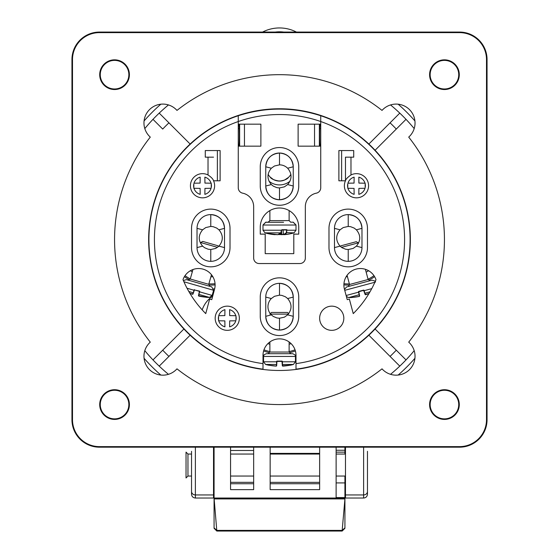 <?xml version="1.0" encoding="UTF-8"?>
<svg xmlns="http://www.w3.org/2000/svg" width="559" height="559" viewBox="0 0 559 559"><rect width="100%" height="100%" fill="white"/><g stroke="black" fill="none" stroke-linecap="round" stroke-linejoin="round"><path stroke-width="0.84" d="M290.324 233.781A52.225 48.249 -99.2 0 1 290.03 233.844A52.225 48.249 -99.2 0 1 283.86 234.675L283.699 234.668A52.232 15.463 -93.1 0 0 286.62 232.865L286.823 229.693L281.834 229.693L280.793 232.865A52.232 15.463 93.1 0 1 277.69 234.668L277.369 234.675A52.225 50.939 -106.1 0 1 270.507 233.781L269.843 233.704A49.702 12.759 121.2 0 1 268.334 233.704L268.669 233.781A52.225 48.249 99.2 0 0 268.97 233.844A52.225 48.249 99.2 0 0 275.14 234.675L268.97 233.844A52.232 52.232 0 0 1 264.994 232.865L263.003 230.224L281.484 230.224L280.793 232.865L264.994 232.865M279.626 233.837A51.952 15.386 -93.1 0 0 281.037 234.41L281.638 234.675A52.225 50.939 106.1 0 0 283.427 234.535L281.226 234.661L279.5 233.914M287.123 230.008L283.071 229.966L283.413 234.41A51.952 15.386 -93.1 0 0 286.32 232.614L286.704 229.973M270.5 233.788L277.69 234.668M283.846 234.675L290.03 233.844A52.232 52.232 0 0 0 294.006 232.865L286.32 232.614M277.767 234.661L280.974 232.803L281.037 234.41L281.638 234.675M283.378 229.973L281.799 229.973M283.574 222.272L265.756 222.272L283.574 222.272M280.422 181.039L277.194 180.864L273.428 179.558L270.081 176.993C271.283 178.964 274.42 180.319 279.5 181.074C284 180.564 287.012 179.334 288.542 177.378L284.447 180.089L280.415 181.039M289.122 210.589L289.122 220.623L269.878 220.623L268.229 222.272M276.649 365.831L276.104 366.096L276.649 365.838L276.551 361.435L276.649 365.831L276.929 361.394L276.649 365.831L276.104 366.096A52.225 51.931 125.1 0 1 269.124 365.209L276.356 366.089L276.439 364.454L265.574 364.454A52.232 52.232 0 0 0 268.565 365.188L276.104 366.096L268.599 365.132M290.401 365.132L289.876 365.209L290.435 365.188A52.232 52.232 0 0 0 293.426 364.454L282.561 364.454L282.644 366.089L282.071 361.394L276.551 361.435M282.267 364.202L282.47 361.799L282.351 365.831L282.896 366.096L289.876 365.209A52.225 51.931 -125.1 0 1 282.896 366.096L282.351 365.831L282.113 361.121L276.887 361.121M282.141 361.813L282.113 361.121M293.426 364.454L295.445 361.799L295.445 356.446L263.555 356.446L263.555 361.799L276.53 361.799L276.733 364.202M295.445 361.799L282.47 361.799L282.449 361.435M278.109 361.338L276.88 361.449M281.96 361.345L282.351 365.831L282.12 361.449M295.445 356.446C295.914 355.622 294.998 354.706 292.692 353.7L266.308 353.7C264.002 354.706 263.086 355.622 263.555 356.446M289.122 341.961L289.122 352.044L269.878 352.044L268.229 353.7M269.878 341.961L269.878 352.044M288.353 314.109L270.647 314.109M288.696 313.683L287.473 312.46L271.527 312.46L269.878 314.109M235.982 316.415A8.902 8.902 0 0 1 235.982 320.083A25.616 2.236 -90 0 0 235.982 316.415L235.975 315.723M235.807 315.723A26.427 2.306 180 0 0 229.679 315.604A26.413 1.384 90 0 0 229.609 309.658A8.902 8.902 0 0 1 235.807 315.723M218.555 320.083A8.902 8.902 0 0 1 218.555 316.415L218.562 320.768M218.73 320.775A26.427 2.306 0 0 0 224.858 320.887A26.413 1.384 -90 0 0 224.928 326.84A8.902 8.902 0 0 1 218.73 320.775M218.73 315.723A26.427 2.306 0 0 1 224.858 315.604A26.413 1.384 90 0 1 224.928 309.658A8.902 8.902 0 0 0 218.73 315.723M235.807 320.775A26.427 2.306 180 0 1 229.679 320.887A26.413 1.384 -90 0 1 229.609 326.84A8.902 8.902 0 0 0 235.807 320.775M346.119 295.501L358.494 292.189L359.647 296.053L358.417 291.826L359.647 296.053L358.773 291.693L359.647 296.053L359.185 296.445A52.225 51.931 110.1 0 1 352.219 297.395L359.43 296.375L359.088 294.768L348.592 297.584A52.232 52.232 0 0 0 351.674 297.521L359.192 296.445L351.688 297.458M369.967 291.854L364.999 293.189L365.502 294.754L363.734 290.366L358.417 291.826M364.65 293.021L363.797 290.401L365.16 294.572L369.01 293.489A52.225 51.931 -140.1 0 1 365.747 294.691L365.16 294.572L364.112 290.303L362.595 290.666L364.112 290.303M359.535 291.484L358.731 291.756L359.647 296.053L359.192 296.445L352.219 297.395M363.609 290.338L365.16 294.572L363.797 290.401M375.375 282.12C375.886 281.512 374.761 280.863 372.008 280.178L346.517 287.005L344.491 289.408L346.517 287.005M340.48 246.533L340.885 245.827L356.286 241.698L358.305 242.865L341.507 247.364M365.397 269.312L368.129 279.507L349.543 284.489L348.376 286.508M347.076 275.301L349.543 284.489M214.076 527.864L214.076 498.921L214.076 528.304L214.076 527.864L216.822 530.393L342.178 530.393L342.178 531.05L216.822 531.05L214.076 498.034L344.924 498.034L344.924 528.304L344.924 498.921L342.178 530.393L344.924 527.864M230.567 447.179L230.567 489.635L253.66 489.635L253.66 447.179M230.567 483.738L253.66 483.738M270.151 483.738L319.636 483.738L270.151 483.738M270.151 447.179L270.151 489.635L319.636 489.635L319.636 447.179L319.636 483.738M336.127 482.913L344.924 482.913L344.924 497.573L336.127 497.573L336.127 447.179M344.924 454.048L344.924 450.261L336.127 450.261M344.924 450.261L344.924 447.179M344.924 482.913L344.924 476.044M262.562 32.073A36.838 36.838 0 0 1 296.438 32.073A36.838 36.838 0 0 0 262.562 32.073M344.924 497.573L344.924 498.034L214.076 498.034L214.076 447.179M365.188 183.911A8.902 8.902 0 0 1 365.188 187.579A25.616 2.236 -90 0 0 365.188 183.911L365.181 183.219M365.013 183.219A26.427 2.306 180 0 0 358.885 183.1A26.413 1.384 90 0 0 358.815 177.154A8.902 8.902 0 0 1 365.013 183.219M347.761 187.579A8.902 8.902 0 0 1 347.761 183.911L347.768 188.264M347.936 188.271A26.427 2.306 0 0 0 354.064 188.383A26.413 1.384 -90 0 0 354.133 194.336A8.902 8.902 0 0 1 347.936 188.271M347.936 183.219A26.427 2.306 0 0 1 354.064 183.1A26.413 1.384 90 0 1 354.133 177.154A8.902 8.902 0 0 0 347.936 183.219M365.013 188.271A26.427 2.306 180 0 1 358.885 188.383A26.413 1.384 -90 0 1 358.815 194.336A8.902 8.902 0 0 0 365.013 188.271M183.911 281.764L213.615 290.282L212.134 295.432L209.471 297.423L212.134 295.432L199.661 291.854L198.438 295.697L199.43 291.414L198.438 295.697L205.845 297.171L198.885 296.102L205.845 297.171A52.225 51.931 -109.1 0 1 198.892 296.102L206.39 297.304A52.232 52.232 0 0 0 209.471 297.423L199.018 294.425L198.648 296.025L199.388 291.351L194.455 289.932L192.953 294.125L192.366 294.23L192.953 294.125L192.366 294.23L192.953 294.125L192.366 294.23L192.953 294.125L194.078 289.869L192.953 294.125L194.455 289.932L192.953 294.125L192.359 294.23A52.225 51.931 141.1 0 1 189.864 293.279M192.953 294.125L189.871 293.279L192.603 294.293L193.141 292.741L188.83 291.505M187.034 288.234L193.959 290.219L193.491 292.581M199.346 291.777L199.507 291.099L195.217 290.156M194.078 289.869L194.483 289.66M199.745 291.491L199.507 291.099M211.491 274.735L208.745 284.314L209.877 286.348L211.728 286.879L213.615 290.282L211.728 286.879L186.357 279.605L183.408 280.597L186.357 279.605M217.507 247.357L200.709 242.543L200.499 243.249M218.492 246.561L218.073 245.806L202.749 241.411L200.709 242.543M209.877 286.348L188.208 280.136L190.249 279.004L208.745 284.314M192.967 269.536L190.249 279.004M367.466 455.697L367.466 474.395M187.957 476.044L187.957 454.048L186.035 452.126L186.035 477.966L187.957 476.044L191.534 476.044M345.476 447.179L345.476 498.034L363.623 498.034L363.623 447.179M399.783 366.131A174.562 174.562 0 0 1 390.538 374.32A174.562 174.562 0 0 0 414.191 350.668A174.562 174.562 0 0 1 399.783 366.131L368.863 335.211M406.009 119.34A174.562 174.562 0 0 1 414.191 128.584A174.562 174.562 0 0 0 390.538 104.931A174.562 174.562 0 0 1 406.009 119.34L375.089 150.259M195.377 447.179L195.377 498.034C193.044 497.803 191.758 496.525 191.534 494.184L191.534 451.302M367.466 451.302L367.466 494.184C367.242 496.525 365.956 497.803 363.623 498.034M168.937 122.84A160.817 160.817 0 0 0 162.718 129.059L152.991 119.34A174.562 174.562 0 0 0 144.809 128.584A174.562 174.562 0 0 1 168.462 104.931A174.562 174.562 0 0 0 159.217 113.121L190.137 144.04M190.137 335.211L159.217 366.131A174.562 174.562 0 0 0 168.462 374.32A174.562 174.562 0 0 1 144.809 350.668A174.562 174.562 0 0 0 152.991 359.912L183.911 328.992M368.863 144.04L399.783 113.121L368.863 144.04M213.524 447.179L213.524 498.034L195.377 498.034M289.604 210.876A41.233 41.233 0 0 1 289.122 210.995M269.878 210.995A41.233 41.233 0 0 1 269.396 210.876M459.561 447.179A27.489 27.489 0 0 0 487.05 419.69L487.05 59.561A27.489 27.489 0 0 0 459.561 32.073L99.439 32.073A27.489 27.489 0 0 0 71.95 59.561L71.95 419.69A27.489 27.489 0 0 0 99.439 447.179L459.561 447.179M144.809 350.668A174.562 174.562 0 0 0 168.462 374.32A174.562 174.562 0 0 1 144.809 350.668A174.562 174.562 0 0 0 159.217 366.131A174.562 174.562 0 0 1 152.991 359.912M162.718 129.059L152.991 119.34A174.562 174.562 0 0 1 159.217 113.121M148.645 239.622A130.855 130.855 0 0 0 375.089 328.992A130.855 130.855 0 0 0 327.539 117.907A130.855 130.855 0 0 0 148.645 239.622M263.003 356.677A118.208 118.208 0 0 0 263.555 356.754M295.445 356.754A118.208 118.208 0 0 0 295.997 356.677M320.733 128.843A118.208 118.208 0 0 0 319.748 128.479M239.252 128.479A118.208 118.208 0 0 0 238.267 128.843M430.144 404.569A14.296 14.296 0 0 1 451.588 392.187A14.296 14.296 0 0 1 451.588 416.944A14.296 14.296 0 0 1 430.144 404.569M100.264 404.569A14.296 14.296 0 0 0 121.708 416.944A14.296 14.296 0 0 0 121.708 392.187A14.296 14.296 0 0 0 100.264 404.569M430.144 74.682A14.296 14.296 0 0 0 451.588 87.064A14.296 14.296 0 0 0 451.588 62.301A14.296 14.296 0 0 0 430.144 74.682M100.264 74.682A14.296 14.296 0 0 1 121.708 62.301A14.296 14.296 0 0 1 121.708 87.064A14.296 14.296 0 0 1 100.264 74.682M396.282 129.059A160.817 160.817 0 0 0 390.063 122.84M375.089 328.992L406.009 359.912A174.562 174.562 0 0 0 414.191 350.668A174.562 174.562 0 0 1 390.538 374.32A174.562 174.562 0 0 0 406.009 359.912M390.063 356.411A160.817 160.817 0 0 0 396.282 350.186M162.718 350.186A160.817 160.817 0 0 0 168.937 356.411M168.462 104.931A174.562 174.562 0 0 0 144.809 128.584A174.562 174.562 0 0 1 168.462 104.931A174.562 174.562 0 0 0 144.809 128.584M414.191 128.584A174.562 174.562 0 0 0 390.538 104.931A174.562 174.562 0 0 1 414.191 128.584M287.661 184.561L293.244 186.021C292.441 194.357 287.857 198.941 279.5 199.766L279.5 187.943L276.901 187.649L273.323 186.154L271.339 184.561L265.756 186.021L265.756 166.778L271.339 168.231L274.469 166.002L279.5 164.849L279.5 153.033C287.836 153.837 292.42 158.414 293.244 166.778L287.661 168.231C292.14 173.667 292.14 179.111 287.661 184.561L284.405 186.846L279.5 187.943M279.5 199.766C271.171 198.969 266.587 194.385 265.756 186.021A13.744 13.744 0 0 0 279.5 199.766A13.744 13.744 0 0 0 293.244 186.021L293.244 166.778A13.744 13.744 0 0 0 279.5 153.033A13.744 13.744 0 0 0 265.756 166.778C266.566 158.428 271.15 153.844 279.5 153.033M271.339 184.561C266.86 179.132 266.86 173.688 271.339 168.231M279.5 164.849A11.543 11.543 0 0 1 287.661 168.231M348.229 261.339L348.229 249.524L345.623 249.223L342.045 247.728L340.061 246.142L334.478 247.595L334.478 228.352L340.061 229.812L343.198 227.583L348.229 226.43L348.229 214.607C356.565 215.411 361.149 219.994 361.973 228.352L356.39 229.812C360.862 235.241 360.862 240.684 356.39 246.142L353.134 248.427L348.229 249.524M356.39 246.142L361.973 247.595A13.744 13.744 0 0 1 348.229 261.339A13.744 13.744 0 0 1 334.478 247.595M340.061 246.142C335.589 240.705 335.589 235.262 340.061 229.812M348.229 226.43L350.556 226.668L354.168 228.079L356.39 229.812M210.771 261.339L210.771 249.524L208.172 249.223L204.594 247.728L202.61 246.142L197.027 247.595L197.027 228.352L202.61 229.812L205.747 227.583L210.771 226.43L210.771 214.607C219.114 215.411 223.698 219.994 224.522 228.352L218.939 229.812C223.411 235.241 223.411 240.684 218.939 246.142L215.683 248.427L210.771 249.524M218.939 246.142L224.522 247.595A13.744 13.744 0 0 1 210.771 261.339A13.744 13.744 0 0 1 197.027 247.595M202.61 246.142C198.138 240.705 198.138 235.262 202.61 229.812M210.771 226.43L213.105 226.668L216.717 228.079L218.939 229.812M279.5 330.069C271.171 329.272 266.587 324.688 265.756 316.324L265.756 297.081L271.339 298.541L274.469 296.305L279.5 295.159L279.5 283.336C287.836 284.14 292.42 288.724 293.244 297.081L287.661 298.541C292.14 303.97 292.14 309.413 287.661 314.864L293.244 316.324C292.441 324.66 287.857 329.244 279.5 330.069L279.5 318.246L276.901 317.952L273.323 316.457L271.339 314.864A11.543 11.543 0 0 1 271.339 298.541M265.756 297.081A13.744 13.744 0 0 1 279.5 283.336A13.744 13.744 0 0 1 293.244 297.081L293.244 316.324A13.744 13.744 0 0 1 279.5 330.069A13.744 13.744 0 0 1 265.756 316.324L271.339 314.864M279.5 295.159L281.834 295.397L285.446 296.801L287.661 298.541M287.661 314.864L284.405 317.156L279.5 318.246M334.478 228.352A13.744 13.744 0 0 1 348.229 214.607A13.744 13.744 0 0 1 361.973 228.352L361.973 247.595M197.027 228.352A13.744 13.744 0 0 1 210.771 214.607A13.744 13.744 0 0 1 224.522 228.352L224.522 247.595M319.364 124.168L319.364 146.158M320.188 146.158C319.482 146.689 319.482 123.658 320.188 124.168M298.744 186.021A19.244 19.244 0 0 1 279.5 205.265A19.244 19.244 0 0 1 260.256 186.021L260.256 166.778A19.244 19.244 0 0 1 279.5 147.534A19.244 19.244 0 0 1 298.744 166.778L298.744 186.021M208.025 157.156L208.025 174.974C211.302 177.203 213.14 179.118 213.524 180.704L213.524 180.753M213.524 157.156L205.279 157.156L205.279 150.56L220.12 150.56L220.12 180.795L213.524 180.795M345.476 180.76L345.476 157.156L353.721 157.156L353.721 150.56L338.88 150.56L338.88 180.795L345.469 180.795M367.466 247.595A19.244 19.244 0 0 1 348.229 266.839A19.244 19.244 0 0 1 328.985 247.595L328.985 228.352A19.244 19.244 0 0 1 348.229 209.108A19.244 19.244 0 0 1 367.466 228.352L367.466 247.595M298.744 316.324A19.244 19.244 0 0 1 279.5 335.568A19.244 19.244 0 0 1 260.256 316.324L260.256 297.081A19.244 19.244 0 0 1 279.5 277.837A19.244 19.244 0 0 1 298.744 297.081L298.744 316.324M230.015 247.595A19.244 19.244 0 0 1 210.771 266.839A19.244 19.244 0 0 1 191.534 247.595L191.534 228.352A19.244 19.244 0 0 1 210.771 209.108A19.244 19.244 0 0 1 230.015 228.352L230.015 247.595M239.636 146.158L239.636 124.168M238.812 124.168C239.518 123.658 239.518 146.689 238.812 146.158M238.267 146.158L238.267 124.168L260.878 124.168L260.878 146.158L238.267 146.158L238.267 187.782A5.499 5.499 0 0 0 242.662 193.169A13.744 13.744 0 0 1 253.66 206.634L253.66 258.041A5.499 5.499 0 0 0 259.159 263.541L299.841 263.541A5.499 5.499 0 0 0 305.34 258.041L305.34 206.634A13.744 13.744 0 0 1 316.338 193.169A5.499 5.499 0 0 0 320.733 187.782L320.733 146.158L298.122 146.158L298.122 124.168L320.733 124.168L320.733 121.534A125.083 125.083 0 0 1 295.997 363.616L295.997 355.356A16.497 16.497 0 0 0 279.5 338.866A16.497 16.497 0 0 0 263.003 355.356L263.003 363.616A125.083 125.083 0 0 1 238.078 121.603M298.744 227.254L298.744 234.13L293.796 234.13L293.796 253.646L265.204 253.646L265.204 234.13L260.256 234.13L260.256 227.254A19.244 19.244 0 0 1 279.5 208.011A19.244 19.244 0 0 1 298.744 227.254M320.733 146.158L320.733 124.168M295.997 363.616L295.997 369.157A130.575 130.575 0 0 0 320.733 115.727C293.244 106.895 265.756 106.895 238.267 115.727C265.756 106.895 293.244 106.895 320.733 115.727L320.733 121.534A125.09 125.09 0 0 0 238.267 121.534L238.267 115.727A130.575 130.575 0 0 0 263.003 369.157L263.003 363.616M208.025 174.974A12.095 12.095 0 0 0 190.612 183.652A12.095 12.095 0 0 0 204.021 197.746A12.095 12.095 0 0 0 213.566 180.795M341.626 150.56L341.626 180.795L345.434 180.795A12.095 12.095 0 0 0 354.979 197.746A12.095 12.095 0 0 0 368.388 183.652A12.095 12.095 0 0 0 350.975 174.974C347.698 177.203 345.86 179.118 345.476 180.704M331.732 330.341A12.095 12.095 0 0 0 342.206 312.202A12.095 12.095 0 0 0 321.257 312.202A12.095 12.095 0 0 0 331.732 330.341M227.268 330.341A12.095 12.095 0 0 0 237.743 312.202A12.095 12.095 0 0 0 216.794 312.202A12.095 12.095 0 0 0 227.268 330.341M375.99 279.661A16.497 16.497 0 0 0 355.566 269.256A16.497 16.497 0 0 0 344.463 289.303L347.237 299.659L349.361 299.086L353.253 313.606A104.463 104.463 0 0 0 375.99 279.661M205.747 313.606L209.639 299.086L211.763 299.659L214.537 289.303A16.497 16.497 0 0 0 203.434 269.256A16.497 16.497 0 0 0 183.01 279.661A104.463 104.463 0 0 0 205.747 313.606M238.267 124.168L238.267 121.534M358.689 291.721L359.905 291.386M362.595 290.666L363.818 290.345M372.008 280.178L370.149 280.674L368.129 279.507M268.145 174.31A12.92 12.92 0 0 0 290.855 174.317M284.447 180.089L286.802 178.81M289.038 176.868L288.584 177.336L289.038 176.868M271.388 178.209L270.353 177.28L271.388 178.209M283.42 180.459L281.953 180.837M277.194 180.864L276.223 180.648M273.428 179.558L272.638 179.097M269.019 181.242A16.77 16.77 0 0 0 289.981 181.242M72.495 419.69L72.495 59.561A26.944 26.944 0 0 1 99.439 32.625L459.561 32.625A26.944 26.944 0 0 1 486.505 59.561L486.505 419.69A26.944 26.944 0 0 1 459.561 446.627L99.439 446.627A26.944 26.944 0 0 1 72.495 419.69M176.979 368.842A164.94 164.94 0 0 0 382.021 368.842A18.908 18.908 0 0 0 409.502 369.625A18.908 18.908 0 0 0 408.713 342.143A164.94 164.94 0 0 0 408.713 137.109A18.908 18.908 0 0 0 409.502 109.627A18.908 18.908 0 0 0 382.021 110.409A164.94 164.94 0 0 0 176.979 110.409A18.908 18.908 0 0 0 149.498 109.627A18.908 18.908 0 0 0 150.287 137.109A164.94 164.94 0 0 0 150.287 342.143A18.908 18.908 0 0 0 149.498 369.625A18.908 18.908 0 0 0 176.979 368.842M129.402 404.569A14.841 14.841 0 0 0 107.132 391.712A14.841 14.841 0 0 0 107.132 417.426A14.841 14.841 0 0 0 129.402 404.569M459.288 404.569A14.841 14.841 0 0 0 437.019 391.712A14.841 14.841 0 0 0 437.019 417.426A14.841 14.841 0 0 0 459.288 404.569M459.288 74.682A14.841 14.841 0 0 0 437.019 61.825A14.841 14.841 0 0 0 437.019 87.539A14.841 14.841 0 0 0 459.288 74.682M129.402 74.682A14.841 14.841 0 0 0 107.132 61.825A14.841 14.841 0 0 0 107.132 87.539A14.841 14.841 0 0 0 129.402 74.682M211.239 183.911A8.902 8.902 0 0 1 211.239 187.579A25.616 2.236 -90 0 0 211.239 183.911L211.232 183.219M211.064 183.219A26.427 2.306 180 0 0 204.936 183.1A26.413 1.384 90 0 0 204.867 177.154A8.902 8.902 0 0 1 211.064 183.219M193.812 187.579A8.902 8.902 0 0 1 193.812 183.911L193.819 188.264M193.987 188.271A26.427 2.306 0 0 0 200.115 188.383A26.413 1.384 -90 0 0 200.185 194.336A8.902 8.902 0 0 1 193.987 188.271M193.987 183.219A26.427 2.306 0 0 1 200.115 183.1A26.413 1.384 90 0 1 200.185 177.154A8.902 8.902 0 0 0 193.987 183.219M211.064 188.271A26.427 2.306 180 0 1 204.936 188.383A26.413 1.384 -90 0 1 204.867 194.336A8.902 8.902 0 0 0 211.064 188.271M279.514 234.514A52.232 28.621 -93.6 0 0 279.919 234.577L280.276 234.584A52.225 45.908 97.4 0 0 280.835 234.542L280.401 234.382M278.724 234.584A52.225 45.908 -97.4 0 1 278.165 234.542L278.71 234.584M279.123 234.577L280.352 234.361A52.232 28.621 93.6 0 1 279.081 234.577M268.32 222.182L265.756 222.182L268.32 222.182M290.771 222.182L293.244 222.182L290.68 222.182L289.073 220.532M281.275 180.948L277.725 180.948M214.076 498.921L344.924 498.907M283.378 234.284A51.952 50.673 106.1 0 1 281.673 234.417L281.575 231.419M293.244 222.182L295.997 224.935L295.997 230.224L286.746 230.238M269.794 233.725A51.952 47.99 99.2 0 0 272.806 234.193M286.823 229.693L281.834 229.693M283.853 234.675L283.392 234.417L283.043 229.966M293.244 222.272L295.997 225.025L263.003 225.025L265.756 222.272M371.756 288.633L363.916 290.75M374.872 282.253L344.735 290.331M363.706 290.086L358.654 291.435M230.567 482.34L253.66 482.34M230.567 450.477L253.66 450.477M270.151 482.368L319.636 482.368M270.151 453.384L319.636 453.384M344.924 452.154L336.127 452.154M345.476 494.946L363.623 494.946A3.85 3.487 0 0 0 367.466 491.459M275.252 32.073A32.988 32.988 0 0 1 283.748 32.073M213.524 494.946L195.377 494.946A3.85 3.487 0 0 1 191.534 491.459M185.029 275.671A44.301 44.301 0 0 0 190.284 278.899M208.87 283.881A44.301 44.301 0 0 0 215.047 283.72M190.416 270.717A37.16 37.16 0 0 0 192.296 271.863M210.904 276.782A37.16 37.16 0 0 0 212.86 276.726M184.4 276.656A45.468 45.468 0 0 0 189.152 279.619M209.164 285.062A45.468 45.468 0 0 0 215.103 284.88M263.96 349.836A44.301 44.301 0 0 0 269.878 351.59M289.122 351.59A44.301 44.301 0 0 0 295.04 349.836M267.887 343.645A37.16 37.16 0 0 0 269.878 344.246M289.122 344.246A37.16 37.16 0 0 0 291.113 343.652M263.603 350.947A45.468 45.468 0 0 0 269.277 352.652M289.723 352.652A45.468 45.468 0 0 0 295.39 350.947M343.953 283.72A44.301 44.301 0 0 0 349.382 283.909M368.053 279.241A44.301 44.301 0 0 0 373.971 275.671M346.14 276.726A37.16 37.16 0 0 0 347.474 276.775M366.159 272.17A37.16 37.16 0 0 0 368.584 270.717M343.897 284.88A45.468 45.468 0 0 0 349.2 285.083M369.052 280.038A45.468 45.468 0 0 0 374.6 276.656M398.162 104.198A180.061 180.061 0 0 1 414.932 120.961M414.932 358.291A180.061 180.061 0 0 1 398.162 375.054M160.838 375.054A180.061 180.061 0 0 1 144.068 358.291M144.068 120.961A180.061 180.061 0 0 1 160.838 104.198M159.217 366.131A174.562 174.562 0 0 0 168.462 374.32M214.67 288.779A49.311 49.311 0 0 1 213.636 288.849M375.564 280.66A49.311 49.311 0 0 1 374.865 281.121M295.984 354.825A49.311 49.311 0 0 1 295.103 355.126M263.897 355.126A49.311 49.311 0 0 1 263.016 354.825M314.535 146.158L314.535 124.168M217.374 180.795L217.374 150.56M244.465 124.168L244.465 146.158M350.975 174.974L350.975 157.156M280.276 234.584L279.5 234.521M263.003 230.224L263.003 224.935L265.756 222.182M295.997 230.224L294.006 232.865M275.608 234.417L275.147 234.675M268.341 233.704L269.934 233.711M280.974 232.803L281.736 230.022M289.122 220.623L290.771 222.272M269.878 210.589L269.878 220.623M263.555 361.799L265.574 364.454M289.122 352.044L290.771 353.7M212.693 296.2A26.427 26.427 0 0 0 202.197 309.889M346.37 296.424L348.592 297.584L346.37 296.424M359.647 296.053L359.192 296.445L359.647 296.053M358.305 242.865L358.438 243.361M216.822 531.05L214.076 528.304M342.178 531.05L344.924 528.304M213.524 476.044L214.076 476.044M230.567 476.044L253.66 476.044M270.151 476.044L319.636 476.044M336.127 476.044L345.476 476.044M187.957 454.048L191.534 454.048M213.524 454.048L214.076 454.048M230.567 454.048L253.66 454.048M270.151 454.048L319.636 454.048M336.127 454.048L345.476 454.048M198.438 295.697L198.892 296.102L198.438 295.697M192.366 294.23L189.871 293.279L192.366 294.23M365.16 294.572L369.01 293.489M282.351 365.831L289.876 365.209M276.104 366.096L269.124 365.209M269.878 220.532L268.229 222.182"/></g></svg>
